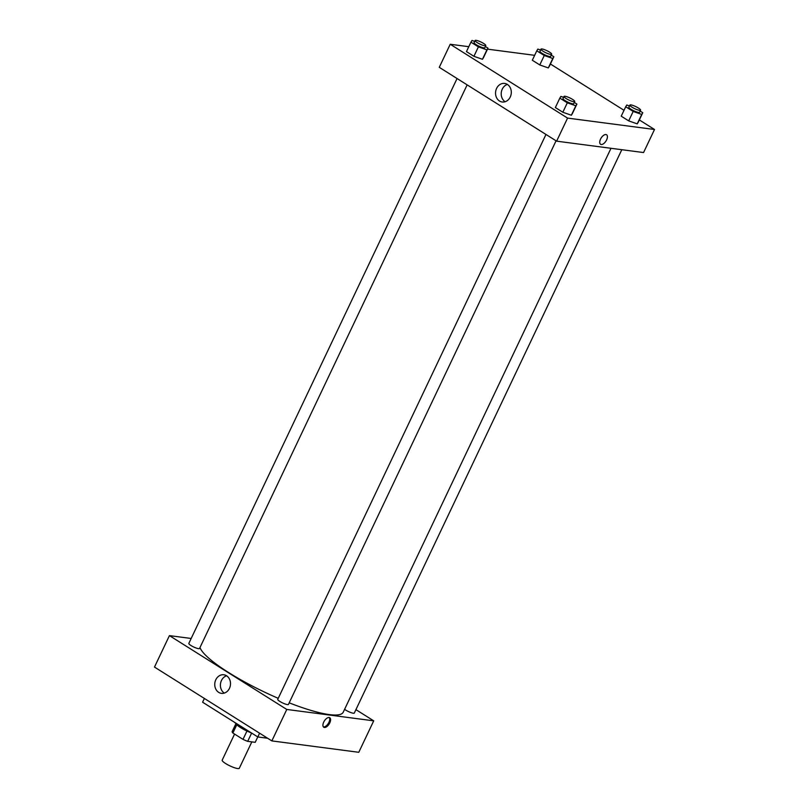 <?xml version="1.0" encoding="UTF-8"?>
<svg xmlns="http://www.w3.org/2000/svg" width="809" height="809" viewBox="0 0 809 809"><rect width="100%" height="100%" fill="white"/><g stroke="black" fill="none" stroke-linecap="round" stroke-linejoin="round"><path stroke-width="1.21" d="M234.57 734.076L222.192 760.147A9.465 1.861 25.4 0 0 227.673 764.727A9.465 1.861 25.4 0 0 237.644 768.55A9.465 1.861 25.4 0 0 239.302 768.267L251.832 741.883M246.957 731.043L243.003 739.375L232.871 733.005A12.722 2.498 25.4 0 1 232.173 731.569L235.955 723.61M257.768 736.928L255.209 742.328L247.706 741.337A12.722 2.498 25.4 0 1 243.003 739.375M251.629 733.065L247.706 741.337M251.387 732.914A13.025 2.548 -154.6 0 1 235.884 723.408M236.804 724.733L232.871 733.005M234.094 722.033A18.941 3.711 25.4 0 0 244.207 728.393M204.374 698.46L202.594 702.212L257.818 736.959L267.617 738.243M259.598 733.197L257.818 736.959M271.844 740.902L358.781 752.299L271.844 740.902L154.489 667.071L271.844 740.902L286.78 709.453L169.425 635.621L191.177 638.473M545.974 134.456L277.75 699.34A5.916 1.163 25.4 0 0 282.594 702.93A5.916 1.163 25.4 0 0 288.439 704.417L556.066 140.806M344.614 709.301A5.916 1.163 25.4 0 0 350.378 712.385A5.916 1.163 25.4 0 0 354.302 713.053L621.808 149.705M355.92 709.645L373.718 720.839L286.78 709.453M457.065 78.524L188.831 643.408A5.916 1.163 25.4 0 0 193.685 646.988A5.916 1.163 25.4 0 0 199.53 648.484L467.147 84.864M289.197 702.829A79.302 15.553 25.4 0 0 329.384 714.6A79.302 15.553 25.4 0 0 343.208 712.244L610.997 148.29M199.975 647.534A79.302 15.553 25.4 0 0 278.235 698.319M373.718 720.839L358.781 752.299M215.801 679.772A9.364 7.857 97.5 0 1 223.84 674.777A9.364 7.857 97.5 0 1 230.413 685.092A9.364 7.857 97.5 0 1 221.413 693.353A9.364 7.857 97.5 0 1 215.801 679.772M169.425 635.621L154.489 667.071M329.799 722.882A5.623 2.862 -57.8 0 1 323.772 727.24A5.623 2.862 -57.8 0 1 324.348 720.961A5.623 2.862 -57.8 0 1 329.759 717.725A5.623 2.862 -57.8 0 1 329.799 722.882M226.591 675.788A9.364 7.857 -82.5 0 0 221.454 680.511A9.364 7.857 -82.5 0 0 224.326 693.091M323.388 726.897A5.623 2.862 122.2 0 0 328.929 722.336A5.623 2.862 122.2 0 0 329.273 717.532M639.332 119.934L654.511 129.491L643.559 152.557L556.622 141.16L439.267 67.329L450.219 44.262L468.775 46.689M624.012 110.297L550.413 64.002M571.366 115.232L572.418 113.503L571.366 115.232L562.831 112.249L571.366 115.232L575.846 105.787L567.311 102.814L559.838 98.111L560.9 96.392L563.6 97.333M555.358 107.546L562.831 112.249L555.358 107.546L559.838 98.111M482.447 59.29L483.509 57.57L482.447 59.29L473.922 56.306L482.447 59.29L486.927 49.855L478.402 46.871L470.929 42.169L471.981 40.45L474.691 41.39M466.449 51.604L473.922 56.306L466.449 51.604L470.929 42.169M548.31 67.926L549.372 66.196L548.31 67.926L539.785 64.942L548.31 67.926L552.79 58.491L544.265 55.508L536.792 50.805L537.843 49.086L540.554 50.027M532.312 60.24L539.785 64.942L532.312 60.24L536.792 50.805M654.511 129.491L567.574 118.094L450.219 44.262M487.503 49.147L534.648 55.325M637.229 123.858L638.291 122.139L637.229 123.858L628.694 120.885L637.229 123.858L641.709 114.423L633.184 111.45L625.711 106.748L626.763 105.018L629.473 105.969M621.221 116.183L628.694 120.885L621.221 116.183L625.711 106.748M510.246 97.009A9.364 7.857 97.5 0 1 502.207 101.995A9.364 7.857 97.5 0 1 495.634 91.69A9.364 7.857 97.5 0 1 504.644 83.428A9.364 7.857 97.5 0 1 510.246 97.009M567.574 118.094L556.622 141.16M605.941 134.537A5.623 2.862 -57.8 0 1 606.568 134.759A5.623 2.862 -57.8 0 1 605.992 141.039A5.623 2.862 -57.8 0 1 600.581 144.275A5.623 2.862 -57.8 0 1 600.834 138.551A5.623 2.862 -57.8 0 1 605.941 134.537M507.385 84.429A9.364 7.857 -82.5 0 0 501.297 92.428A9.364 7.857 -82.5 0 0 505.119 101.732M600.581 144.275A5.623 2.862 122.2 0 0 605.992 141.039A5.623 2.862 122.2 0 0 606.568 134.759M574.289 102.43L576.908 104.068L575.846 105.787M564.025 96.453L563.024 98.546A5.916 1.163 25.4 0 0 566.452 101.418A5.916 1.163 25.4 0 0 572.691 103.805A5.916 1.163 25.4 0 0 573.723 103.623L574.714 101.529A5.916 1.163 25.4 0 0 569.87 97.94A5.916 1.163 25.4 0 0 564.025 96.453A5.916 1.163 25.4 0 0 567.453 99.315A5.916 1.163 25.4 0 0 573.682 101.712A5.916 1.163 25.4 0 0 574.714 101.529M576.908 104.068L572.418 113.503M567.311 102.814L562.831 112.249M485.38 46.487L487.989 48.136L486.927 49.855M475.105 40.521L474.114 42.614A5.916 1.163 25.4 0 0 477.543 45.476A5.916 1.163 25.4 0 0 483.772 47.862A5.916 1.163 25.4 0 0 484.803 47.691L485.794 45.597A5.916 1.163 25.4 0 0 480.951 42.007A5.916 1.163 25.4 0 0 475.105 40.521A5.916 1.163 25.4 0 0 478.534 43.383A5.916 1.163 25.4 0 0 484.763 45.769A5.916 1.163 25.4 0 0 485.794 45.597M487.989 48.136L483.509 57.57M478.402 46.871L473.922 56.306M640.152 111.055L642.771 112.704L641.709 114.423M629.887 105.089L628.886 107.182A5.916 1.163 25.4 0 0 632.314 110.044A5.916 1.163 25.4 0 0 638.554 112.441A5.916 1.163 25.4 0 0 639.585 112.259L640.576 110.166A5.916 1.163 25.4 0 0 635.732 106.576A5.916 1.163 25.4 0 0 629.887 105.089A5.916 1.163 25.4 0 0 633.316 107.951A5.916 1.163 25.4 0 0 639.545 110.337A5.916 1.163 25.4 0 0 640.576 110.166M642.771 112.704L638.291 122.139M633.184 111.45L628.694 120.885M551.242 55.123L553.852 56.761L552.79 58.491M540.968 49.147L539.977 51.25A5.916 1.163 25.4 0 0 543.405 54.112A5.916 1.163 25.4 0 0 549.635 56.499A5.916 1.163 25.4 0 0 550.666 56.327L551.667 54.223A5.916 1.163 25.4 0 0 546.813 50.643A5.916 1.163 25.4 0 0 540.968 49.147A5.916 1.163 25.4 0 0 544.396 52.019A5.916 1.163 25.4 0 0 550.636 54.405A5.916 1.163 25.4 0 0 551.667 54.223M553.852 56.761L549.372 66.196M544.265 55.508L539.785 64.942"/></g></svg>
